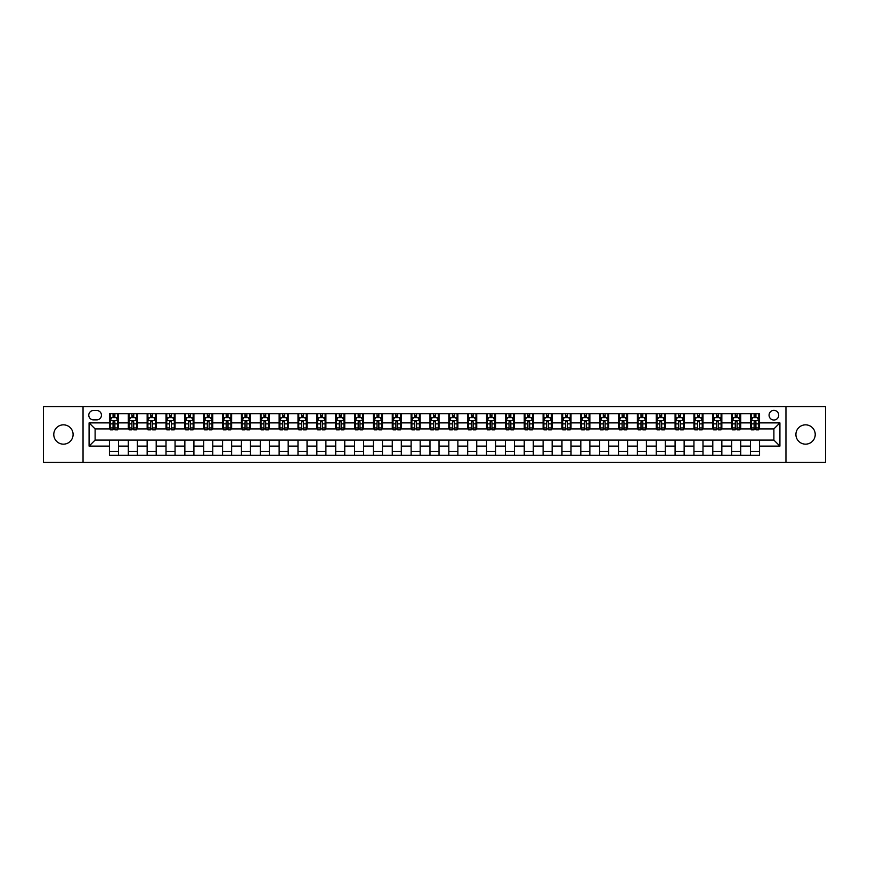 <?xml version="1.0" encoding="UTF-8"?>
<svg xmlns="http://www.w3.org/2000/svg" width="869" height="869" viewBox="0 0 869 869"><rect width="100%" height="100%" fill="white"/><g stroke="black" fill="none" stroke-linecap="round" stroke-linejoin="round"><path stroke-width="1.3" d="M805.563 424.843A9.657 9.657 0 0 0 795.906 434.5A9.657 9.657 0 0 0 805.563 444.157A9.657 9.657 0 0 0 815.22 434.5A9.657 9.657 0 0 0 805.563 424.843M63.437 424.843A9.657 9.657 0 0 0 53.78 434.5A9.657 9.657 0 0 0 63.437 444.157A9.657 9.657 0 0 0 73.094 434.5A9.657 9.657 0 0 0 63.437 424.843M773.888 410.364A4.823 4.823 0 0 0 769.065 415.197A4.823 4.823 0 0 0 773.888 420.02A4.823 4.823 0 0 0 778.711 415.197A4.823 4.823 0 0 0 773.888 410.364M785.956 462.406L825.55 462.406L825.55 406.594L785.956 406.594L785.956 462.406L83.044 462.406L83.044 406.594L43.45 406.594L43.45 462.406L83.044 462.406M93.45 419.868L96.774 419.868A4.671 4.671 0 0 0 101.445 415.197A4.671 4.671 0 0 0 96.774 410.516L93.45 410.516A4.671 4.671 0 0 0 88.779 415.197A4.671 4.671 0 0 0 93.45 419.868M785.956 406.594L83.044 406.594M109.44 446.112L89.083 446.112L89.083 422.888L109.44 422.888L109.44 428.917L95.112 428.917L95.112 440.083L109.44 440.083L109.44 455.237L759.56 455.237L759.56 440.083L773.888 440.083L773.888 428.917L759.56 428.917L759.56 422.888L779.917 422.888L779.917 446.112L759.56 446.112M759.56 422.888L759.56 413.763L109.44 413.763L109.44 422.888M750.512 413.763L750.512 428.917L751.261 428.917M754.129 428.917L755.943 428.917M758.8 428.917L759.56 428.917M750.512 428.917L739.953 428.917M731.655 413.763L731.655 428.917L732.404 428.917M735.272 428.917L737.086 428.917M731.655 428.917L721.096 428.917M712.797 413.763L712.797 428.917L713.547 428.917M716.414 428.917L718.229 428.917M712.797 428.917L702.239 428.917M693.94 413.763L693.94 428.917L694.7 428.917M697.568 428.917L699.371 428.917M693.94 428.917L683.382 428.917M675.094 413.763L675.094 428.917L675.843 428.917M678.711 428.917L680.514 428.917M675.094 428.917L664.524 428.917M656.236 413.763L656.236 428.917L656.986 428.917M659.853 428.917L661.667 428.917M656.236 428.917L645.678 428.917M637.379 413.763L637.379 428.917L638.128 428.917M640.996 428.917L642.81 428.917M637.379 428.917L626.821 428.917M618.522 413.763L618.522 428.917L619.282 428.917M622.139 428.917L623.953 428.917M618.522 428.917L607.963 428.917M599.664 413.763L599.664 428.917L600.425 428.917M603.292 428.917L605.096 428.917M599.664 428.917L589.106 428.917M580.818 413.763L580.818 428.917L581.567 428.917M584.435 428.917L586.249 428.917M580.818 428.917L570.26 428.917M561.961 413.763L561.961 428.917L562.71 428.917M565.578 428.917L567.392 428.917M561.961 428.917L551.402 428.917M543.103 413.763L543.103 428.917L543.864 428.917M546.72 428.917L548.535 428.917M543.103 428.917L532.545 428.917M524.246 413.763L524.246 428.917L525.006 428.917M527.874 428.917L529.677 428.917M524.246 428.917L513.688 428.917M505.4 413.763L505.4 428.917L506.149 428.917M509.017 428.917L510.82 428.917M505.4 428.917L494.83 428.917M486.542 413.763L486.542 428.917L487.292 428.917M490.159 428.917L491.973 428.917M486.542 428.917L475.984 428.917M467.685 413.763L467.685 428.917L468.434 428.917M471.302 428.917L473.116 428.917M467.685 428.917L457.127 428.917M448.828 413.763L448.828 428.917L449.588 428.917M452.445 428.917L454.259 428.917M448.828 428.917L438.269 428.917M429.97 413.763L429.97 428.917L430.731 428.917M433.598 428.917L435.402 428.917M429.97 428.917L419.412 428.917M411.124 413.763L411.124 428.917L411.873 428.917M414.741 428.917L416.555 428.917M411.124 428.917L400.566 428.917M392.267 413.763L392.267 428.917L393.016 428.917M395.884 428.917L397.698 428.917M392.267 428.917L381.708 428.917M373.409 413.763L373.409 428.917L374.17 428.917M377.027 428.917L378.841 428.917M373.409 428.917L362.851 428.917M354.552 413.763L354.552 428.917L355.312 428.917M358.18 428.917L359.983 428.917M354.552 428.917L343.994 428.917M335.706 413.763L335.706 428.917L336.455 428.917M339.323 428.917L341.126 428.917M335.706 428.917L325.136 428.917M316.848 413.763L316.848 428.917L317.598 428.917M320.465 428.917L322.28 428.917M316.848 428.917L306.29 428.917M297.991 413.763L297.991 428.917L298.74 428.917M301.608 428.917L303.422 428.917M297.991 428.917L287.433 428.917M279.134 413.763L279.134 428.917L279.894 428.917M282.751 428.917L284.565 428.917M279.134 428.917L268.575 428.917M260.276 413.763L260.276 428.917L261.037 428.917M263.904 428.917L265.708 428.917M260.276 428.917L249.718 428.917M241.43 413.763L241.43 428.917L242.179 428.917M245.047 428.917L246.861 428.917M241.43 428.917L230.872 428.917M222.573 413.763L222.573 428.917L223.322 428.917M226.19 428.917L228.004 428.917M222.573 428.917L212.014 428.917M203.715 413.763L203.715 428.917L204.476 428.917M207.333 428.917L209.147 428.917M203.715 428.917L193.157 428.917M184.858 413.763L184.858 428.917L185.618 428.917M188.486 428.917L190.289 428.917M184.858 428.917L174.3 428.917M166.012 413.763L166.012 428.917L166.761 428.917M169.629 428.917L171.432 428.917M166.012 428.917L155.453 428.917M147.154 413.763L147.154 428.917L147.904 428.917M150.772 428.917L152.586 428.917M147.154 428.917L136.596 428.917M128.297 413.763L128.297 428.917L129.046 428.917M131.914 428.917L133.728 428.917M128.297 428.917L117.739 428.917M109.44 428.917L110.2 428.917M113.057 428.917L114.871 428.917M109.44 440.083L118.488 440.083L118.488 455.237M759.56 440.083L118.488 440.083M118.488 413.763L118.488 428.917M109.44 417.533L110.2 417.533M113.057 417.533L114.871 417.533M117.739 417.533L118.488 417.533M109.44 451.467L118.488 451.467M128.297 440.083L128.297 455.237M137.345 413.763L137.345 428.917M128.297 417.533L129.046 417.533M131.914 417.533L133.728 417.533M136.596 417.533L137.345 417.533M137.345 440.083L137.345 455.237M128.297 451.467L137.345 451.467M147.154 440.083L147.154 455.237M156.203 440.083L156.203 455.237M147.154 451.467L156.203 451.467M156.203 413.763L156.203 428.917M147.154 417.533L147.904 417.533M150.772 417.533L152.586 417.533M155.453 417.533L156.203 417.533M166.012 440.083L166.012 455.237M175.06 440.083L175.06 455.237M166.012 451.467L175.06 451.467M175.06 413.763L175.06 428.917M166.012 417.533L166.761 417.533M169.629 417.533L171.432 417.533M174.3 417.533L175.06 417.533M184.858 440.083L184.858 455.237M193.906 440.083L193.906 455.237M184.858 451.467L193.906 451.467M193.906 413.763L193.906 428.917M184.858 417.533L185.618 417.533M188.486 417.533L190.289 417.533M193.157 417.533L193.906 417.533M203.715 440.083L203.715 455.237M212.764 440.083L212.764 455.237M203.715 451.467L212.764 451.467M212.764 413.763L212.764 428.917M203.715 417.533L204.476 417.533M207.333 417.533L209.147 417.533M212.014 417.533L212.764 417.533M222.573 440.083L222.573 455.237M231.621 440.083L231.621 455.237M222.573 451.467L231.621 451.467M231.621 413.763L231.621 428.917M222.573 417.533L223.322 417.533M226.19 417.533L228.004 417.533M230.872 417.533L231.621 417.533M241.43 440.083L241.43 455.237M250.478 440.083L250.478 455.237M241.43 451.467L250.478 451.467M250.478 413.763L250.478 428.917M241.43 417.533L242.179 417.533M245.047 417.533L246.861 417.533M249.718 417.533L250.478 417.533M260.276 440.083L260.276 455.237M269.336 440.083L269.336 455.237M260.276 451.467L269.336 451.467M269.336 413.763L269.336 428.917M260.276 417.533L261.037 417.533M263.904 417.533L265.708 417.533M268.575 417.533L269.336 417.533M279.134 440.083L279.134 455.237M288.182 440.083L288.182 455.237M279.134 451.467L288.182 451.467M288.182 413.763L288.182 428.917M279.134 417.533L279.894 417.533M282.751 417.533L284.565 417.533M287.433 417.533L288.182 417.533M297.991 440.083L297.991 455.237M307.039 440.083L307.039 455.237M297.991 451.467L307.039 451.467M307.039 413.763L307.039 428.917M297.991 417.533L298.74 417.533M301.608 417.533L303.422 417.533M306.29 417.533L307.039 417.533M316.848 440.083L316.848 455.237M325.897 440.083L325.897 455.237M316.848 451.467L325.897 451.467M325.897 413.763L325.897 428.917M316.848 417.533L317.598 417.533M320.465 417.533L322.28 417.533M325.136 417.533L325.897 417.533M335.706 440.083L335.706 455.237M344.754 440.083L344.754 455.237M335.706 451.467L344.754 451.467M344.754 413.763L344.754 428.917M335.706 417.533L336.455 417.533M339.323 417.533L341.126 417.533M343.994 417.533L344.754 417.533M354.552 440.083L354.552 455.237M363.6 440.083L363.6 455.237M354.552 451.467L363.6 451.467M363.6 413.763L363.6 428.917M354.552 417.533L355.312 417.533M358.18 417.533L359.983 417.533M362.851 417.533L363.6 417.533M373.409 440.083L373.409 455.237M382.458 440.083L382.458 455.237M373.409 451.467L382.458 451.467M382.458 413.763L382.458 428.917M373.409 417.533L374.17 417.533M377.027 417.533L378.841 417.533M381.708 417.533L382.458 417.533M392.267 440.083L392.267 455.237M401.315 440.083L401.315 455.237M392.267 451.467L401.315 451.467M401.315 413.763L401.315 428.917M392.267 417.533L393.016 417.533M395.884 417.533L397.698 417.533M400.566 417.533L401.315 417.533M411.124 440.083L411.124 455.237M420.172 440.083L420.172 455.237M411.124 451.467L420.172 451.467M420.172 413.763L420.172 428.917M411.124 417.533L411.873 417.533M414.741 417.533L416.555 417.533M419.412 417.533L420.172 417.533M429.97 440.083L429.97 455.237M439.03 440.083L439.03 455.237M429.97 451.467L439.03 451.467M439.03 413.763L439.03 428.917M429.97 417.533L430.731 417.533M433.598 417.533L435.402 417.533M438.269 417.533L439.03 417.533M448.828 440.083L448.828 455.237M457.876 440.083L457.876 455.237M448.828 451.467L457.876 451.467M457.876 413.763L457.876 428.917M448.828 417.533L449.588 417.533M452.445 417.533L454.259 417.533M457.127 417.533L457.876 417.533M467.685 440.083L467.685 455.237M476.733 440.083L476.733 455.237M467.685 451.467L476.733 451.467M476.733 413.763L476.733 428.917M467.685 417.533L468.434 417.533M471.302 417.533L473.116 417.533M475.984 417.533L476.733 417.533M486.542 440.083L486.542 455.237M495.591 440.083L495.591 455.237M486.542 451.467L495.591 451.467M495.591 413.763L495.591 428.917M486.542 417.533L487.292 417.533M490.159 417.533L491.973 417.533M494.83 417.533L495.591 417.533M505.4 440.083L505.4 455.237M514.448 440.083L514.448 455.237M505.4 451.467L514.448 451.467M514.448 413.763L514.448 428.917M505.4 417.533L506.149 417.533M509.017 417.533L510.82 417.533M513.688 417.533L514.448 417.533M524.246 440.083L524.246 455.237M533.294 440.083L533.294 455.237M524.246 451.467L533.294 451.467M533.294 413.763L533.294 428.917M524.246 417.533L525.006 417.533M527.874 417.533L529.677 417.533M532.545 417.533L533.294 417.533M543.103 440.083L543.103 455.237M552.152 440.083L552.152 455.237M543.103 451.467L552.152 451.467M552.152 413.763L552.152 428.917M543.103 417.533L543.864 417.533M546.72 417.533L548.535 417.533M551.402 417.533L552.152 417.533M561.961 440.083L561.961 455.237M571.009 440.083L571.009 455.237M561.961 451.467L571.009 451.467M571.009 413.763L571.009 428.917M561.961 417.533L562.71 417.533M565.578 417.533L567.392 417.533M570.26 417.533L571.009 417.533M580.818 440.083L580.818 455.237M589.866 440.083L589.866 455.237M580.818 451.467L589.866 451.467M589.866 413.763L589.866 428.917M580.818 417.533L581.567 417.533M584.435 417.533L586.249 417.533M589.106 417.533L589.866 417.533M599.664 440.083L599.664 455.237M608.724 440.083L608.724 455.237M599.664 451.467L608.724 451.467M608.724 413.763L608.724 428.917M599.664 417.533L600.425 417.533M603.292 417.533L605.096 417.533M607.963 417.533L608.724 417.533M618.522 440.083L618.522 455.237M627.57 440.083L627.57 455.237M618.522 451.467L627.57 451.467M627.57 413.763L627.57 428.917M618.522 417.533L619.282 417.533M622.139 417.533L623.953 417.533M626.821 417.533L627.57 417.533M637.379 440.083L637.379 455.237M646.427 440.083L646.427 455.237M637.379 451.467L646.427 451.467M646.427 413.763L646.427 428.917M637.379 417.533L638.128 417.533M640.996 417.533L642.81 417.533M645.678 417.533L646.427 417.533M656.236 440.083L656.236 455.237M665.285 440.083L665.285 455.237M656.236 451.467L665.285 451.467M665.285 413.763L665.285 428.917M656.236 417.533L656.986 417.533M659.853 417.533L661.667 417.533M664.524 417.533L665.285 417.533M675.094 440.083L675.094 455.237M684.142 440.083L684.142 455.237M675.094 451.467L684.142 451.467M684.142 413.763L684.142 428.917M675.094 417.533L675.843 417.533M678.711 417.533L680.514 417.533M683.382 417.533L684.142 417.533M693.94 440.083L693.94 455.237M702.988 440.083L702.988 455.237M693.94 451.467L702.988 451.467M702.988 413.763L702.988 428.917M693.94 417.533L694.7 417.533M697.568 417.533L699.371 417.533M702.239 417.533L702.988 417.533M712.797 440.083L712.797 455.237M721.846 440.083L721.846 455.237M712.797 451.467L721.846 451.467M721.846 413.763L721.846 428.917M712.797 417.533L713.547 417.533M716.414 417.533L718.229 417.533M721.096 417.533L721.846 417.533M731.655 440.083L731.655 455.237M740.703 440.083L740.703 455.237M731.655 451.467L740.703 451.467M740.703 413.763L740.703 428.917M731.655 417.533L732.404 417.533M735.272 417.533L737.086 417.533M739.953 417.533L740.703 417.533M750.512 440.083L750.512 455.237M750.512 451.467L759.56 451.467M750.512 417.533L751.261 417.533M754.129 417.533L755.943 417.533M758.8 417.533L759.56 417.533M95.112 428.917L89.083 422.888M95.112 440.083L89.083 446.112M779.917 422.888L773.888 428.917M779.917 446.112L773.888 440.083M114.871 415.719L113.057 415.719M117.739 427.928L114.871 427.928L114.871 429.829L117.739 429.829L117.739 420.618L116.229 417.609L111.71 417.609L110.2 420.618L110.2 429.829L113.057 429.829L113.057 427.928L110.2 427.928M110.2 420.618L110.2 413.763M117.739 420.618L117.739 413.763M113.057 417.609L113.057 413.763M114.871 413.763L114.871 417.609M114.871 427.928L114.871 421.758L113.057 421.758L113.057 427.928M133.728 415.719L131.914 415.719M136.596 427.928L133.728 427.928L133.728 429.829L136.596 429.829L136.596 420.618L135.086 417.609L130.556 417.609L129.046 420.618L129.046 429.829L131.914 429.829L131.914 427.928L129.046 427.928M129.046 420.618L129.046 413.763M136.596 420.618L136.596 413.763M131.914 417.609L131.914 413.763M133.728 413.763L133.728 417.609M133.728 427.928L133.728 421.758L131.914 421.758L131.914 427.928M152.586 415.719L150.772 415.719M155.453 427.928L152.586 427.928L152.586 429.829L155.453 429.829L155.453 420.618L153.943 417.609L149.414 417.609L147.904 420.618L147.904 429.829L150.772 429.829L150.772 427.928L147.904 427.928M147.904 420.618L147.904 413.763M155.453 420.618L155.453 413.763M150.772 417.609L150.772 413.763M152.586 413.763L152.586 417.609M152.586 427.928L152.586 421.758L150.772 421.758L150.772 427.928M171.432 415.719L169.629 415.719M174.3 427.928L171.432 427.928L171.432 429.829L174.3 429.829L174.3 420.618L172.79 417.609L168.271 417.609L166.761 420.618L166.761 429.829L169.629 429.829L169.629 427.928L166.761 427.928M166.761 420.618L166.761 413.763M174.3 420.618L174.3 413.763M169.629 417.609L169.629 413.763M171.432 413.763L171.432 417.609M171.432 427.928L171.432 421.758L169.629 421.758L169.629 427.928M190.289 415.719L188.486 415.719M193.157 427.928L190.289 427.928L190.289 429.829L193.157 429.829L193.157 420.618L191.647 417.609L187.128 417.609L185.618 420.618L185.618 429.829L188.486 429.829L188.486 427.928L185.618 427.928M185.618 420.618L185.618 413.763M193.157 420.618L193.157 413.763M188.486 417.609L188.486 413.763M190.289 413.763L190.289 417.609M190.289 427.928L190.289 421.758L188.486 421.758L188.486 427.928M209.147 415.719L207.333 415.719M212.014 427.928L209.147 427.928L209.147 429.829L212.014 429.829L212.014 420.618L210.504 417.609L205.975 417.609L204.476 420.618L204.476 429.829L207.333 429.829L207.333 427.928L204.476 427.928M204.476 420.618L204.476 413.763M212.014 420.618L212.014 413.763M207.333 417.609L207.333 413.763M209.147 413.763L209.147 417.609M209.147 427.928L209.147 421.758L207.333 421.758L207.333 427.928M228.004 415.719L226.19 415.719M230.872 427.928L228.004 427.928L228.004 429.829L230.872 429.829L230.872 420.618L229.362 417.609L224.832 417.609L223.322 420.618L223.322 429.829L226.19 429.829L226.19 427.928L223.322 427.928M223.322 420.618L223.322 413.763M230.872 420.618L230.872 413.763M226.19 417.609L226.19 413.763M228.004 413.763L228.004 417.609M228.004 427.928L228.004 421.758L226.19 421.758L226.19 427.928M246.861 415.719L245.047 415.719M249.718 427.928L246.861 427.928L246.861 429.829L249.718 429.829L249.718 420.618L248.219 417.609L243.689 417.609L242.179 420.618L242.179 429.829L245.047 429.829L245.047 427.928L242.179 427.928M242.179 420.618L242.179 413.763M249.718 420.618L249.718 413.763M245.047 417.609L245.047 413.763M246.861 413.763L246.861 417.609M246.861 427.928L246.861 421.758L245.047 421.758L245.047 427.928M265.708 415.719L263.904 415.719M268.575 427.928L265.708 427.928L265.708 429.829L268.575 429.829L268.575 420.618L267.065 417.609L262.547 417.609L261.037 420.618L261.037 429.829L263.904 429.829L263.904 427.928L261.037 427.928M261.037 420.618L261.037 413.763M268.575 420.618L268.575 413.763M263.904 417.609L263.904 413.763M265.708 413.763L265.708 417.609M265.708 427.928L265.708 421.758L263.904 421.758L263.904 427.928M284.565 415.719L282.751 415.719M287.433 427.928L284.565 427.928L284.565 429.829L287.433 429.829L287.433 420.618L285.923 417.609L281.393 417.609L279.894 420.618L279.894 429.829L282.751 429.829L282.751 427.928L279.894 427.928M279.894 420.618L279.894 413.763M287.433 420.618L287.433 413.763M282.751 417.609L282.751 413.763M284.565 413.763L284.565 417.609M284.565 427.928L284.565 421.758L282.751 421.758L282.751 427.928M303.422 415.719L301.608 415.719M306.29 427.928L303.422 427.928L303.422 429.829L306.29 429.829L306.29 420.618L304.78 417.609L300.25 417.609L298.74 420.618L298.74 429.829L301.608 429.829L301.608 427.928L298.74 427.928M298.74 420.618L298.74 413.763M306.29 420.618L306.29 413.763M301.608 417.609L301.608 413.763M303.422 413.763L303.422 417.609M303.422 427.928L303.422 421.758L301.608 421.758L301.608 427.928M322.28 415.719L320.465 415.719M325.136 427.928L322.28 427.928L322.28 429.829L325.136 429.829L325.136 420.618L323.637 417.609L319.108 417.609L317.598 420.618L317.598 429.829L320.465 429.829L320.465 427.928L317.598 427.928M317.598 420.618L317.598 413.763M325.136 420.618L325.136 413.763M320.465 417.609L320.465 413.763M322.28 413.763L322.28 417.609M322.28 427.928L322.28 421.758L320.465 421.758L320.465 427.928M341.126 415.719L339.323 415.719M343.994 427.928L341.126 427.928L341.126 429.829L343.994 429.829L343.994 420.618L342.484 417.609L337.965 417.609L336.455 420.618L336.455 429.829L339.323 429.829L339.323 427.928L336.455 427.928M336.455 420.618L336.455 413.763M343.994 420.618L343.994 413.763M339.323 417.609L339.323 413.763M341.126 413.763L341.126 417.609M341.126 427.928L341.126 421.758L339.323 421.758L339.323 427.928M359.983 415.719L358.18 415.719M362.851 427.928L359.983 427.928L359.983 429.829L362.851 429.829L362.851 420.618L361.341 417.609L356.822 417.609L355.312 420.618L355.312 429.829L358.18 429.829L358.18 427.928L355.312 427.928M355.312 420.618L355.312 413.763M362.851 420.618L362.851 413.763M358.18 417.609L358.18 413.763M359.983 413.763L359.983 417.609M359.983 427.928L359.983 421.758L358.18 421.758L358.18 427.928M378.841 415.719L377.027 415.719M381.708 427.928L378.841 427.928L378.841 429.829L381.708 429.829L381.708 420.618L380.198 417.609L375.669 417.609L374.17 420.618L374.17 429.829L377.027 429.829L377.027 427.928L374.17 427.928M374.17 420.618L374.17 413.763M381.708 420.618L381.708 413.763M377.027 417.609L377.027 413.763M378.841 413.763L378.841 417.609M378.841 427.928L378.841 421.758L377.027 421.758L377.027 427.928M397.698 415.719L395.884 415.719M400.566 427.928L397.698 427.928L397.698 429.829L400.566 429.829L400.566 420.618L399.056 417.609L394.526 417.609L393.016 420.618L393.016 429.829L395.884 429.829L395.884 427.928L393.016 427.928M393.016 420.618L393.016 413.763M400.566 420.618L400.566 413.763M395.884 417.609L395.884 413.763M397.698 413.763L397.698 417.609M397.698 427.928L397.698 421.758L395.884 421.758L395.884 427.928M416.555 415.719L414.741 415.719M419.412 427.928L416.555 427.928L416.555 429.829L419.412 429.829L419.412 420.618L417.913 417.609L413.383 417.609L411.873 420.618L411.873 429.829L414.741 429.829L414.741 427.928L411.873 427.928M411.873 420.618L411.873 413.763M419.412 420.618L419.412 413.763M414.741 417.609L414.741 413.763M416.555 413.763L416.555 417.609M416.555 427.928L416.555 421.758L414.741 421.758L414.741 427.928M435.402 415.719L433.598 415.719M438.269 427.928L435.402 427.928L435.402 429.829L438.269 429.829L438.269 420.618L436.759 417.609L432.241 417.609L430.731 420.618L430.731 429.829L433.598 429.829L433.598 427.928L430.731 427.928M430.731 420.618L430.731 413.763M438.269 420.618L438.269 413.763M433.598 417.609L433.598 413.763M435.402 413.763L435.402 417.609M435.402 427.928L435.402 421.758L433.598 421.758L433.598 427.928M454.259 415.719L452.445 415.719M457.127 427.928L454.259 427.928L454.259 429.829L457.127 429.829L457.127 420.618L455.617 417.609L451.087 417.609L449.588 420.618L449.588 429.829L452.445 429.829L452.445 427.928L449.588 427.928M449.588 420.618L449.588 413.763M457.127 420.618L457.127 413.763M452.445 417.609L452.445 413.763M454.259 413.763L454.259 417.609M454.259 427.928L454.259 421.758L452.445 421.758L452.445 427.928M473.116 415.719L471.302 415.719M475.984 427.928L473.116 427.928L473.116 429.829L475.984 429.829L475.984 420.618L474.474 417.609L469.944 417.609L468.434 420.618L468.434 429.829L471.302 429.829L471.302 427.928L468.434 427.928M468.434 420.618L468.434 413.763M475.984 420.618L475.984 413.763M471.302 417.609L471.302 413.763M473.116 413.763L473.116 417.609M473.116 427.928L473.116 421.758L471.302 421.758L471.302 427.928M491.973 415.719L490.159 415.719M494.83 427.928L491.973 427.928L491.973 429.829L494.83 429.829L494.83 420.618L493.331 417.609L488.802 417.609L487.292 420.618L487.292 429.829L490.159 429.829L490.159 427.928L487.292 427.928M487.292 420.618L487.292 413.763M494.83 420.618L494.83 413.763M490.159 417.609L490.159 413.763M491.973 413.763L491.973 417.609M491.973 427.928L491.973 421.758L490.159 421.758L490.159 427.928M510.82 415.719L509.017 415.719M513.688 427.928L510.82 427.928L510.82 429.829L513.688 429.829L513.688 420.618L512.178 417.609L507.659 417.609L506.149 420.618L506.149 429.829L509.017 429.829L509.017 427.928L506.149 427.928M506.149 420.618L506.149 413.763M513.688 420.618L513.688 413.763M509.017 417.609L509.017 413.763M510.82 413.763L510.82 417.609M510.82 427.928L510.82 421.758L509.017 421.758L509.017 427.928M529.677 415.719L527.874 415.719M532.545 427.928L529.677 427.928L529.677 429.829L532.545 429.829L532.545 420.618L531.035 417.609L526.516 417.609L525.006 420.618L525.006 429.829L527.874 429.829L527.874 427.928L525.006 427.928M525.006 420.618L525.006 413.763M532.545 420.618L532.545 413.763M527.874 417.609L527.874 413.763M529.677 413.763L529.677 417.609M529.677 427.928L529.677 421.758L527.874 421.758L527.874 427.928M548.535 415.719L546.72 415.719M551.402 427.928L548.535 427.928L548.535 429.829L551.402 429.829L551.402 420.618L549.892 417.609L545.363 417.609L543.864 420.618L543.864 429.829L546.72 429.829L546.72 427.928L543.864 427.928M543.864 420.618L543.864 413.763M551.402 420.618L551.402 413.763M546.72 417.609L546.72 413.763M548.535 413.763L548.535 417.609M548.535 427.928L548.535 421.758L546.72 421.758L546.72 427.928M567.392 415.719L565.578 415.719M570.26 427.928L567.392 427.928L567.392 429.829L570.26 429.829L570.26 420.618L568.75 417.609L564.22 417.609L562.71 420.618L562.71 429.829L565.578 429.829L565.578 427.928L562.71 427.928M562.71 420.618L562.71 413.763M570.26 420.618L570.26 413.763M565.578 417.609L565.578 413.763M567.392 413.763L567.392 417.609M567.392 427.928L567.392 421.758L565.578 421.758L565.578 427.928M586.249 415.719L584.435 415.719M589.106 427.928L586.249 427.928L586.249 429.829L589.106 429.829L589.106 420.618L587.607 417.609L583.077 417.609L581.567 420.618L581.567 429.829L584.435 429.829L584.435 427.928L581.567 427.928M581.567 420.618L581.567 413.763M589.106 420.618L589.106 413.763M584.435 417.609L584.435 413.763M586.249 413.763L586.249 417.609M586.249 427.928L586.249 421.758L584.435 421.758L584.435 427.928M605.096 415.719L603.292 415.719M607.963 427.928L605.096 427.928L605.096 429.829L607.963 429.829L607.963 420.618L606.453 417.609L601.935 417.609L600.425 420.618L600.425 429.829L603.292 429.829L603.292 427.928L600.425 427.928M600.425 420.618L600.425 413.763M607.963 420.618L607.963 413.763M603.292 417.609L603.292 413.763M605.096 413.763L605.096 417.609M605.096 427.928L605.096 421.758L603.292 421.758L603.292 427.928M623.953 415.719L622.139 415.719M626.821 427.928L623.953 427.928L623.953 429.829L626.821 429.829L626.821 420.618L625.311 417.609L620.781 417.609L619.282 420.618L619.282 429.829L622.139 429.829L622.139 427.928L619.282 427.928M619.282 420.618L619.282 413.763M626.821 420.618L626.821 413.763M622.139 417.609L622.139 413.763M623.953 413.763L623.953 417.609M623.953 427.928L623.953 421.758L622.139 421.758L622.139 427.928M642.81 415.719L640.996 415.719M645.678 427.928L642.81 427.928L642.81 429.829L645.678 429.829L645.678 420.618L644.168 417.609L639.638 417.609L638.128 420.618L638.128 429.829L640.996 429.829L640.996 427.928L638.128 427.928M638.128 420.618L638.128 413.763M645.678 420.618L645.678 413.763M640.996 417.609L640.996 413.763M642.81 413.763L642.81 417.609M642.81 427.928L642.81 421.758L640.996 421.758L640.996 427.928M661.667 415.719L659.853 415.719M664.524 427.928L661.667 427.928L661.667 429.829L664.524 429.829L664.524 420.618L663.025 417.609L658.496 417.609L656.986 420.618L656.986 429.829L659.853 429.829L659.853 427.928L656.986 427.928M656.986 420.618L656.986 413.763M664.524 420.618L664.524 413.763M659.853 417.609L659.853 413.763M661.667 413.763L661.667 417.609M661.667 427.928L661.667 421.758L659.853 421.758L659.853 427.928M680.514 415.719L678.711 415.719M683.382 427.928L680.514 427.928L680.514 429.829L683.382 429.829L683.382 420.618L681.872 417.609L677.353 417.609L675.843 420.618L675.843 429.829L678.711 429.829L678.711 427.928L675.843 427.928M675.843 420.618L675.843 413.763M683.382 420.618L683.382 413.763M678.711 417.609L678.711 413.763M680.514 413.763L680.514 417.609M680.514 427.928L680.514 421.758L678.711 421.758L678.711 427.928M699.371 415.719L697.568 415.719M702.239 427.928L699.371 427.928L699.371 429.829L702.239 429.829L702.239 420.618L700.729 417.609L696.21 417.609L694.7 420.618L694.7 429.829L697.568 429.829L697.568 427.928L694.7 427.928M694.7 420.618L694.7 413.763M702.239 420.618L702.239 413.763M697.568 417.609L697.568 413.763M699.371 413.763L699.371 417.609M699.371 427.928L699.371 421.758L697.568 421.758L697.568 427.928M718.229 415.719L716.414 415.719M721.096 427.928L718.229 427.928L718.229 429.829L721.096 429.829L721.096 420.618L719.586 417.609L715.057 417.609L713.547 420.618L713.547 429.829L716.414 429.829L716.414 427.928L713.547 427.928M713.547 420.618L713.547 413.763M721.096 420.618L721.096 413.763M716.414 417.609L716.414 413.763M718.229 413.763L718.229 417.609M718.229 427.928L718.229 421.758L716.414 421.758L716.414 427.928M737.086 415.719L735.272 415.719M739.953 427.928L737.086 427.928L737.086 429.829L739.953 429.829L739.953 420.618L738.444 417.609L733.914 417.609L732.404 420.618L732.404 429.829L735.272 429.829L735.272 427.928L732.404 427.928M732.404 420.618L732.404 413.763M739.953 420.618L739.953 413.763M735.272 417.609L735.272 413.763M737.086 413.763L737.086 417.609M737.086 427.928L737.086 421.758L735.272 421.758L735.272 427.928M755.943 415.719L754.129 415.719M758.8 427.928L755.943 427.928L755.943 429.829L758.8 429.829L758.8 420.618L757.29 417.609L752.771 417.609L751.261 420.618L751.261 429.829L754.129 429.829L754.129 427.928L751.261 427.928M751.261 420.618L751.261 413.763M758.8 420.618L758.8 413.763M754.129 417.609L754.129 413.763M755.943 413.763L755.943 417.609M755.943 427.928L755.943 421.758L754.129 421.758L754.129 427.928M128.297 446.112L118.488 446.112M128.297 422.888L118.488 422.888M147.154 422.888L137.345 422.888M147.154 446.112L137.345 446.112M166.012 422.888L156.203 422.888M166.012 446.112L156.203 446.112M184.858 422.888L175.06 422.888M184.858 446.112L175.06 446.112M203.715 422.888L193.906 422.888M203.715 446.112L193.906 446.112M222.573 422.888L212.764 422.888M222.573 446.112L212.764 446.112M241.43 422.888L231.621 422.888M241.43 446.112L231.621 446.112M260.276 422.888L250.478 422.888M260.276 446.112L250.478 446.112M279.134 422.888L269.336 422.888M279.134 446.112L269.336 446.112M297.991 422.888L288.182 422.888M297.991 446.112L288.182 446.112M316.848 422.888L307.039 422.888M316.848 446.112L307.039 446.112M335.706 422.888L325.897 422.888M335.706 446.112L325.897 446.112M354.552 422.888L344.754 422.888M354.552 446.112L344.754 446.112M373.409 422.888L363.6 422.888M373.409 446.112L363.6 446.112M392.267 422.888L382.458 422.888M392.267 446.112L382.458 446.112M411.124 422.888L401.315 422.888M411.124 446.112L401.315 446.112M429.97 422.888L420.172 422.888M429.97 446.112L420.172 446.112M448.828 422.888L439.03 422.888M448.828 446.112L439.03 446.112M467.685 422.888L457.876 422.888M467.685 446.112L457.876 446.112M486.542 422.888L476.733 422.888M486.542 446.112L476.733 446.112M505.4 422.888L495.591 422.888M505.4 446.112L495.591 446.112M524.246 422.888L514.448 422.888M524.246 446.112L514.448 446.112M543.103 422.888L533.294 422.888M543.103 446.112L533.294 446.112M561.961 422.888L552.152 422.888M561.961 446.112L552.152 446.112M580.818 422.888L571.009 422.888M580.818 446.112L571.009 446.112M599.664 422.888L589.866 422.888M599.664 446.112L589.866 446.112M618.522 422.888L608.724 422.888M618.522 446.112L608.724 446.112M637.379 422.888L627.57 422.888M637.379 446.112L627.57 446.112M656.236 422.888L646.427 422.888M656.236 446.112L646.427 446.112M675.094 422.888L665.285 422.888M675.094 446.112L665.285 446.112M693.94 422.888L684.142 422.888M693.94 446.112L684.142 446.112M712.797 422.888L702.988 422.888M712.797 446.112L702.988 446.112M731.655 422.888L721.846 422.888M731.655 446.112L721.846 446.112M750.512 422.888L740.703 422.888M750.512 446.112L740.703 446.112M117.695 420.553L110.233 420.553M110.2 417.783L111.612 417.783M116.316 417.783L117.739 417.783M113.057 423.887L110.2 423.887M117.739 423.887L114.871 423.887M114.871 416.685L113.057 416.685M136.552 420.553L129.09 420.553M129.046 417.783L130.469 417.783M135.173 417.783L136.596 417.783M131.914 423.887L129.046 423.887M136.596 423.887L133.728 423.887M133.728 416.685L131.914 416.685M155.41 420.553L147.947 420.553M147.904 417.783L149.327 417.783M154.03 417.783L155.453 417.783M150.772 423.887L147.904 423.887M155.453 423.887L152.586 423.887M152.586 416.685L150.772 416.685M174.267 420.553L166.794 420.553M166.761 417.783L168.184 417.783M172.888 417.783L174.3 417.783M169.629 423.887L166.761 423.887M174.3 423.887L171.432 423.887M171.432 416.685L169.629 416.685M193.124 420.553L185.651 420.553M185.618 417.783L187.031 417.783M191.745 417.783L193.157 417.783M188.486 423.887L185.618 423.887M193.157 423.887L190.289 423.887M190.289 416.685L188.486 416.685M211.971 420.553L204.508 420.553M204.476 417.783L205.888 417.783M210.591 417.783L212.014 417.783M207.333 423.887L204.476 423.887M212.014 423.887L209.147 423.887M209.147 416.685L207.333 416.685M230.828 420.553L223.366 420.553M223.322 417.783L224.745 417.783M229.449 417.783L230.872 417.783M226.19 423.887L223.322 423.887M230.872 423.887L228.004 423.887M228.004 416.685L226.19 416.685M249.685 420.553L242.223 420.553M242.179 417.783L243.602 417.783M248.306 417.783L249.718 417.783M245.047 423.887L242.179 423.887M249.718 423.887L246.861 423.887M246.861 416.685L245.047 416.685M268.543 420.553L261.069 420.553M261.037 417.783L262.449 417.783M267.163 417.783L268.575 417.783M263.904 423.887L261.037 423.887M268.575 423.887L265.708 423.887M265.708 416.685L263.904 416.685M287.389 420.553L279.927 420.553M279.894 417.783L281.306 417.783M286.01 417.783L287.433 417.783M282.751 423.887L279.894 423.887M287.433 423.887L284.565 423.887M284.565 416.685L282.751 416.685M306.246 420.553L298.784 420.553M298.74 417.783L300.163 417.783M304.867 417.783L306.29 417.783M301.608 423.887L298.74 423.887M306.29 423.887L303.422 423.887M303.422 416.685L301.608 416.685M325.104 420.553L317.641 420.553M317.598 417.783L319.021 417.783M323.724 417.783L325.136 417.783M320.465 423.887L317.598 423.887M325.136 423.887L322.28 423.887M322.28 416.685L320.465 416.685M343.961 420.553L336.488 420.553M336.455 417.783L337.867 417.783M342.582 417.783L343.994 417.783M339.323 423.887L336.455 423.887M343.994 423.887L341.126 423.887M341.126 416.685L339.323 416.685M362.818 420.553L355.345 420.553M355.312 417.783L356.724 417.783M361.439 417.783L362.851 417.783M358.18 423.887L355.312 423.887M362.851 423.887L359.983 423.887M359.983 416.685L358.18 416.685M381.665 420.553L374.202 420.553M374.17 417.783L375.582 417.783M380.285 417.783L381.708 417.783M377.027 423.887L374.17 423.887M381.708 423.887L378.841 423.887M378.841 416.685L377.027 416.685M400.522 420.553L393.06 420.553M393.016 417.783L394.439 417.783M399.143 417.783L400.566 417.783M395.884 423.887L393.016 423.887M400.566 423.887L397.698 423.887M397.698 416.685L395.884 416.685M419.379 420.553L411.917 420.553M411.873 417.783L413.296 417.783M418 417.783L419.412 417.783M414.741 423.887L411.873 423.887M419.412 423.887L416.555 423.887M416.555 416.685L414.741 416.685M438.237 420.553L430.763 420.553M430.731 417.783L432.143 417.783M436.857 417.783L438.269 417.783M433.598 423.887L430.731 423.887M438.269 423.887L435.402 423.887M435.402 416.685L433.598 416.685M457.083 420.553L449.621 420.553M449.588 417.783L451 417.783M455.704 417.783L457.127 417.783M452.445 423.887L449.588 423.887M457.127 423.887L454.259 423.887M454.259 416.685L452.445 416.685M475.94 420.553L468.478 420.553M468.434 417.783L469.857 417.783M474.561 417.783L475.984 417.783M471.302 423.887L468.434 423.887M475.984 423.887L473.116 423.887M473.116 416.685L471.302 416.685M494.798 420.553L487.335 420.553M487.292 417.783L488.715 417.783M493.418 417.783L494.83 417.783M490.159 423.887L487.292 423.887M494.83 423.887L491.973 423.887M491.973 416.685L490.159 416.685M513.655 420.553L506.182 420.553M506.149 417.783L507.561 417.783M512.275 417.783L513.688 417.783M509.017 423.887L506.149 423.887M513.688 423.887L510.82 423.887M510.82 416.685L509.017 416.685M532.512 420.553L525.039 420.553M525.006 417.783L526.418 417.783M531.133 417.783L532.545 417.783M527.874 423.887L525.006 423.887M532.545 423.887L529.677 423.887M529.677 416.685L527.874 416.685M551.359 420.553L543.896 420.553M543.864 417.783L545.276 417.783M549.979 417.783L551.402 417.783M546.72 423.887L543.864 423.887M551.402 423.887L548.535 423.887M548.535 416.685L546.72 416.685M570.216 420.553L562.754 420.553M562.71 417.783L564.133 417.783M568.837 417.783L570.26 417.783M565.578 423.887L562.71 423.887M570.26 423.887L567.392 423.887M567.392 416.685L565.578 416.685M589.073 420.553L581.611 420.553M581.567 417.783L582.99 417.783M587.694 417.783L589.106 417.783M584.435 423.887L581.567 423.887M589.106 423.887L586.249 423.887M586.249 416.685L584.435 416.685M607.931 420.553L600.457 420.553M600.425 417.783L601.837 417.783M606.551 417.783L607.963 417.783M603.292 423.887L600.425 423.887M607.963 423.887L605.096 423.887M605.096 416.685L603.292 416.685M626.777 420.553L619.315 420.553M619.282 417.783L620.694 417.783M625.398 417.783L626.821 417.783M622.139 423.887L619.282 423.887M626.821 423.887L623.953 423.887M623.953 416.685L622.139 416.685M645.634 420.553L638.172 420.553M638.128 417.783L639.551 417.783M644.255 417.783L645.678 417.783M640.996 423.887L638.128 423.887M645.678 423.887L642.81 423.887M642.81 416.685L640.996 416.685M664.492 420.553L657.029 420.553M656.986 417.783L658.409 417.783M663.112 417.783L664.524 417.783M659.853 423.887L656.986 423.887M664.524 423.887L661.667 423.887M661.667 416.685L659.853 416.685M683.349 420.553L675.876 420.553M675.843 417.783L677.255 417.783M681.969 417.783L683.382 417.783M678.711 423.887L675.843 423.887M683.382 423.887L680.514 423.887M680.514 416.685L678.711 416.685M702.206 420.553L694.733 420.553M694.7 417.783L696.112 417.783M700.816 417.783L702.239 417.783M697.568 423.887L694.7 423.887M702.239 423.887L699.371 423.887M699.371 416.685L697.568 416.685M721.053 420.553L713.59 420.553M713.547 417.783L714.97 417.783M719.673 417.783L721.096 417.783M716.414 423.887L713.547 423.887M721.096 423.887L718.229 423.887M718.229 416.685L716.414 416.685M739.91 420.553L732.448 420.553M732.404 417.783L733.827 417.783M738.531 417.783L739.953 417.783M735.272 423.887L732.404 423.887M739.953 423.887L737.086 423.887M737.086 416.685L735.272 416.685M758.767 420.553L751.305 420.553M751.261 417.783L752.684 417.783M757.388 417.783L758.8 417.783M754.129 423.887L751.261 423.887M758.8 423.887L755.943 423.887M755.943 416.685L754.129 416.685"/></g></svg>
